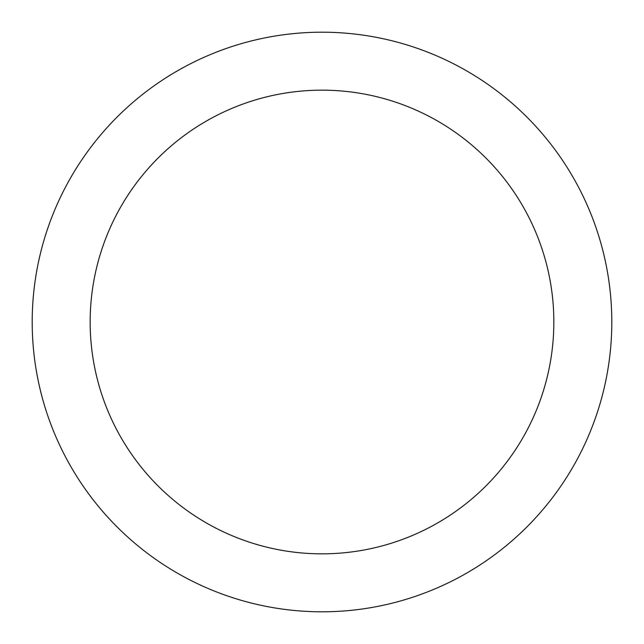 <?xml version="1.0" encoding="UTF-8"?>
<svg xmlns="http://www.w3.org/2000/svg" width="644" height="644" viewBox="0 0 644 644"><rect width="100%" height="100%" fill="white"/><g stroke="black" fill="none" stroke-linecap="round" stroke-linejoin="round"><path stroke-width="0.97" d="M322 553.84A231.84 231.84 0 0 0 553.84 322A231.84 231.84 0 0 0 322 90.16A231.84 231.84 0 0 0 90.16 322A231.84 231.84 0 0 0 322 553.84M322 32.2A289.8 289.8 0 0 1 611.8 322A289.8 289.8 0 0 1 322 611.8A289.8 289.8 0 0 1 32.2 322A289.8 289.8 0 0 1 322 32.2"/></g></svg>

